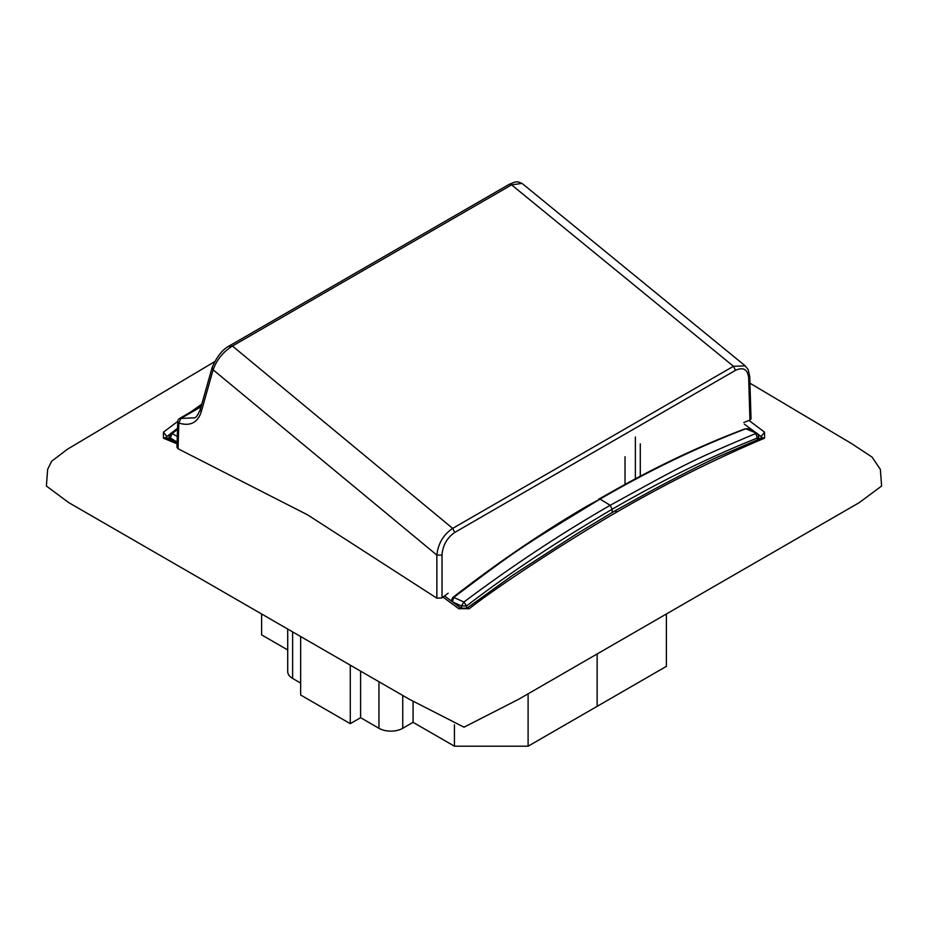 <?xml version="1.0" encoding="UTF-8"?>
<svg xmlns="http://www.w3.org/2000/svg" width="928" height="928" viewBox="0 0 928 928"><rect width="100%" height="100%" fill="white"/><g stroke="black" fill="none" stroke-linecap="round" stroke-linejoin="round"><path stroke-width="1.39" d="M448.143 593.201L443.016 597.087L458.768 608.698L461.03 608.211L444.663 596.031M759.522 438.805L758.814 438.41M761.088 438.178L761.134 436.543L758.025 434.246M754.51 431.648L744.36 424.166M762.062 437.796L761.134 436.543L764.556 432.158L748.954 420.454L743.792 422.507M445.243 596.449L445.185 595.614M748.954 420.454L749.94 420.129L748.676 378.056C747.724 369.356 743.34 366.78 735.51 370.33L454.732 532.44C446.936 537.904 442.702 545.455 442.03 555.095L442.03 597.899L443.016 597.087M469.232 608.698L466.97 608.211L512.72 575.244L576.845 533.797L614.614 511.038L617.224 511.815C578.875 533.902 504.994 580.87 469.232 608.698L458.768 608.698M749.94 383.183L851.486 443.538L872.042 457.063L880.359 469.382L881.6 486.04L859.166 502.686L518.88 699.144L464 727.192L409.132 699.155L68.707 502.605L46.4 486.04L47.63 469.429L51.597 461.286L67.663 449.071L214.565 361.723M745.335 365.957L522.035 183.384L511.583 184.869L232.441 346.028C223.265 351.712 216.816 359.646 213.115 369.82L201.237 411.858C197.618 422.739 190.147 426.474 178.826 423.064L178.048 448.746L307.586 514.854L436.856 598.177L442.03 597.899M166.912 438.19L166.866 436.543L165.938 437.796M165.799 438.434L165.439 437.575L163.444 438.202L177.074 443.851M614.614 511.038L650.911 490.982C664.262 483.836 695.687 467.19 718.202 456.796L762.364 437.68L764.556 438.202L764.556 432.158M749.94 420.129L751.03 418.946L749.743 376.501L748.676 378.056M617.224 511.815C666.722 483.21 715.824 458.664 764.556 438.202M745.196 365.841L733.468 366.282L735.51 370.33M442.03 555.095L436.856 555.095C438.109 543.576 443.387 534.667 452.69 528.392L733.468 366.282L511.583 184.869L509.217 184.312L230.074 345.471C223.022 348.87 217.059 356.178 212.176 367.395L200.297 409.422C197.873 415.152 195.912 417.96 194.404 417.844L180.914 418.412L178.826 423.064L177.758 421.521L176.97 447.284L178.048 448.746M436.856 598.177L436.856 555.095L213.115 369.82L212.176 367.395M177.758 421.405L163.444 432.158L163.444 438.202M201.794 404.132L190.368 412.229M170.079 434.118L166.866 436.543L163.444 432.158M169.209 437.494L167.84 438.55M360.609 671.141L360.609 717.692L350.274 723.666L300.649 695.014L300.649 636.515M413.076 701.429L413.076 722.32L402.74 728.294A16.82 9.709 180 0 1 378.96 728.294L360.609 717.692M454.442 724.826L454.442 746.205L413.076 722.32M528.102 693.819L528.102 746.205L454.442 746.205M666.385 613.988L666.385 666.362L528.102 746.205M625.031 456.704L625.031 484.544M261.615 613.988L261.615 634.88L287.715 649.936M300.649 683.078L292.633 678.449A16.82 9.709 180 0 1 287.715 671.582L287.715 629.045M350.274 665.167L350.274 723.666M744.906 428.898L746.762 428.724L744.906 428.898C700.64 445.556 656.096 466.633 611.25 492.13L598.78 499.148L600.045 499.078C649.066 470.566 697.636 447.145 745.752 428.817L757.248 433.48C751.228 429.884 747.724 428.295 746.75 428.724M755.856 433.457C687.219 462.411 683.704 464.963 610.206 505.296L600.033 499.09L587.749 505.667C542.416 532.173 497.42 562.797 452.771 597.539L453.746 597.4L452.446 601.843L461.425 605.949L466.575 605.949M598.746 499.171L600.022 499.102C519.181 548.378 519.982 547.52 453.746 597.4L463.896 602.017L466.575 605.961L466.575 608.466M612.178 512.604L612.132 509.252C582.738 526.617 558.714 541.5 540.038 553.888C513.37 571.358 488.882 588.723 466.575 605.972M758.837 439.083L758.768 436.334L757.7 437.877C709.514 457.121 660.991 480.901 612.132 509.252L610.206 505.296C561.301 533.414 512.534 565.651 463.896 602.028L461.425 605.949L461.425 608.466M755.844 433.469L757.747 439.524M172.144 433.573L177.306 436.485M170.253 439.536L170.3 437.877L177.132 442.157M177.55 428.295L170.659 433.55L172.144 433.585L170.3 437.877L169.232 436.322L169.14 439.083M757.352 433.562L758.768 436.322M454.732 532.44L452.69 528.392L232.441 346.028L229.413 346.422M201.237 411.858L200.297 409.422M378.96 681.732L378.96 728.294M402.74 695.466L402.74 728.294M597.145 653.962L597.145 706.22M635.367 437.007L635.367 478.976M292.633 631.887L292.633 678.449M201.04 406.789L180.914 418.412A3.654 2.111 60 0 0 179.58 418.458A3.654 3.654 0 0 0 177.758 421.521M177.515 429.432L172.48 433.318M466.97 608.211L461.03 608.211M165.636 437.68L177.12 442.354M762.364 437.68L762.201 438.434M745.184 365.829L748.154 369.611L749.743 376.501M640.285 443.862L640.285 476.366M201.283 405.93L179.58 418.458M452.771 597.539L451.391 600.312M522.035 183.384L517.975 181.795L515.11 181.981L509.217 184.312M169.232 436.322L170.659 433.55"/></g></svg>
